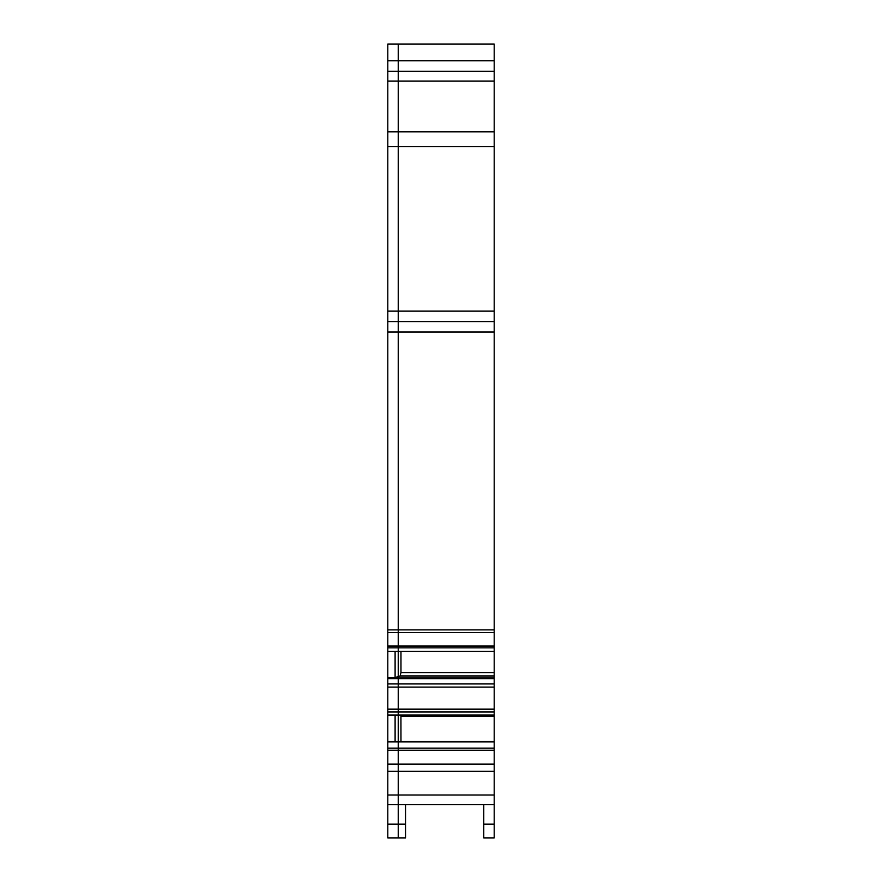 <?xml version="1.0" encoding="UTF-8"?>
<svg xmlns="http://www.w3.org/2000/svg" width="882" height="882" viewBox="0 0 882 882"><rect width="100%" height="100%" fill="white"/><g stroke="black" fill="none" stroke-linecap="round" stroke-linejoin="round"><path stroke-width="1.32" d="M387.804 824.174L387.804 795.002L398.234 795.002L398.234 837.9L387.804 837.9L387.804 824.174L398.234 824.174L398.234 837.9L405.533 837.9L405.533 804.516M387.804 795.002L387.804 44.1L398.234 44.1L398.234 60.792L398.234 44.1L494.196 44.1L494.196 81.122L398.234 81.122L398.234 71.321L494.196 71.321M387.804 60.792L398.234 60.792L398.234 71.321L387.804 71.321M387.804 131.826L494.196 131.826L494.196 804.516L387.804 804.516M387.804 321.566L398.234 321.566L398.234 81.122L398.234 146.522L494.196 146.522M387.804 311.137L398.234 311.137L398.234 331.996L398.234 321.566L494.196 321.566M387.804 331.996L398.234 331.996L398.234 629.88L494.196 629.88M387.804 629.88L398.234 629.88L398.234 647.862L494.196 647.862M387.804 677.596L395.103 677.596L400.13 675.965L494.196 675.965M387.804 677.817L398.234 677.817L398.234 651.467L398.234 678.611L494.196 678.611M387.804 683.936L398.234 683.936L398.234 715.269L494.196 715.269M387.804 741.508L494.196 741.508M494.196 677.817L398.234 677.817L398.234 741.872L494.196 741.872M387.804 715.269L398.234 715.269L398.234 764.11L494.196 764.11M387.804 741.872L398.234 741.872L398.234 771.342L494.196 771.342M400.968 651.467L400.968 672.58L400.13 675.965M483.766 837.9L494.196 837.9L494.196 804.516L483.766 804.516L483.766 837.9M400.968 741.508L400.935 715.269M494.196 131.826L494.196 81.122M494.196 795.002L398.234 795.002L398.234 771.342L398.234 824.174L405.533 824.174M387.804 651.467L494.196 651.467M387.804 647.862L398.234 647.862L398.234 651.467L398.234 646.01L494.196 646.01M494.196 331.996L398.234 331.996L398.234 632.615L387.804 632.615L398.234 632.592L398.234 646.01L387.804 646.01M494.196 60.792L398.234 60.792L398.234 81.122L387.804 81.122M494.196 311.137L398.234 311.137L398.234 146.522L387.804 146.522M494.196 683.936L398.234 683.936L398.234 678.611L387.804 678.611M387.804 764.11L398.234 764.11L398.234 771.342L387.804 771.342M395.103 677.596L395.103 651.467M395.103 741.508L395.103 715.269M398.234 632.592L494.196 632.592L398.234 632.615M387.804 687.089L494.196 687.089M387.804 709.161L494.196 709.161M387.804 711.939L494.196 711.939M387.804 715.004L494.196 715.004M387.804 748.134L494.196 748.134M387.804 750.24L494.196 750.24M387.804 764.562L494.196 764.562M400.968 672.58L494.196 672.58M400.968 716.217L494.196 716.217M483.766 824.174L494.196 824.174"/></g></svg>
